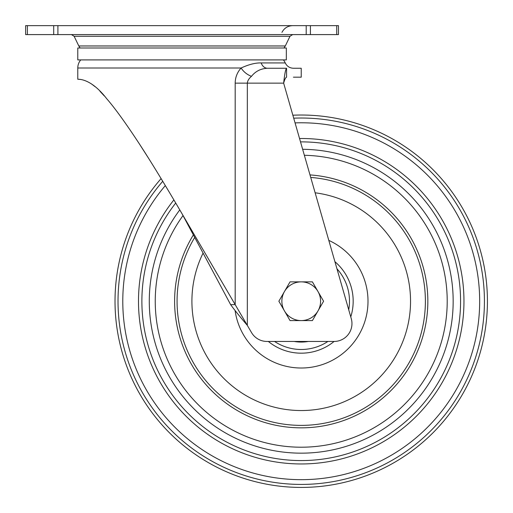 <?xml version="1.0" encoding="UTF-8"?>
<svg xmlns="http://www.w3.org/2000/svg" width="513" height="513" viewBox="0 0 513 513"><rect width="100%" height="100%" fill="white"/><g stroke="black" fill="none" stroke-linecap="round" stroke-linejoin="round"><path stroke-width="0.77" d="M77.784 59.912L286.331 59.912L286.331 47.991L77.784 47.991L77.784 59.912M336.72 25.65L338.465 25.65L338.465 34.589L336.72 34.589L336.72 25.65L25.65 25.65L25.65 34.589L336.72 34.589M293.43 77.187L301.227 77.187L301.227 68.255L293.372 68.255M188.361 225.553L230.632 304.639L235.185 304.639L182.057 213.793L188.361 225.553L188.951 225.553M182.057 213.793C171.348 195.479 153.631 165.712 139.626 144.281C125.942 123.377 114.957 108.179 106.685 98.676C91.737 79.316 79.938 79.169 77.784 79.278L77.784 67.998A12.556 12.556 0 0 1 80.733 59.912M78.636 79.291L80.785 79.483M91.615 84.01L95.008 86.626M100.003 91.32L104.261 95.893M139.51 144.108L148.866 158.748M286.568 77.187C285.6 77.546 284.625 79.528 283.651 83.151L351.27 318.644A17.878 17.878 0 0 1 334.091 341.453L266.965 341.453A17.878 17.878 0 0 1 251.537 332.597L235.185 304.639L235.185 83.151C235.23 77.463 237.198 72.416 241.097 67.998C248.85 64.446 255.551 62.753 261.188 62.926A8.939 6.855 -90 0 0 267.459 68.255L286.562 68.255L286.568 77.187C306.075 77.187 306.075 77.187 286.568 77.187C285.6 77.546 284.625 79.528 283.651 83.151L292.859 115.213A186.2 186.2 0 0 1 487.35 306.55A186.2 186.2 0 0 1 295.905 487.35A186.2 186.2 0 0 1 161.108 178.595M251.453 76.347C255.461 71.281 260.796 68.588 267.459 68.255L286.568 68.255C285.594 69.133 284.625 74.103 283.651 83.151L247.33 83.151C247.561 80.765 248.933 78.495 251.453 76.347C247.035 74.59 243.579 71.801 241.097 67.998L77.784 67.998M286.568 68.255C306.075 68.255 306.075 68.255 286.568 68.255L286.568 75.815M283.381 59.912A12.556 12.556 0 0 1 285.26 62.926C286.934 66.312 289.659 68.088 293.436 68.255M230.632 304.639C234.96 310.679 242.194 319.362 247.33 325.402L247.33 83.151L235.185 83.151M310.006 174.914A126.615 126.615 0 0 1 427.791 304.844A126.615 126.615 0 0 1 297.604 427.791A126.615 126.615 0 0 1 193.363 234.916M155.304 297.053A145.981 145.981 0 0 1 183.013 215.575A145.981 145.981 0 0 0 297.053 447.15A145.981 145.981 0 0 0 447.15 305.402A145.981 145.981 0 0 1 297.053 447.15A145.981 145.981 0 0 1 155.304 297.053M304.363 155.279A145.981 145.981 0 0 1 447.15 305.402A145.981 145.981 0 0 0 304.363 155.279M302.644 149.296A151.938 151.938 0 0 1 453.101 305.568A151.938 151.938 0 0 1 296.88 453.101A151.938 151.938 0 0 1 179.781 209.92M284.459 310.91A19.366 19.366 0 0 1 301.227 281.861L290.044 281.861L278.867 301.227L290.044 320.593L301.227 320.593A19.366 19.366 0 0 1 284.459 310.91M317.996 310.91A19.366 19.366 0 0 1 301.227 320.593L312.404 320.593L323.588 301.227L317.996 291.544A19.366 19.366 0 0 1 317.996 310.91M317.996 291.544A19.366 19.366 0 0 0 301.227 281.861L312.404 281.861L317.996 291.544M80.092 47.991L78.81 45.971L285.305 45.971L284.029 47.991M285.305 45.971L289.986 36.276L74.128 36.276L71.448 34.589M310.416 25.65L310.416 34.589M306.203 34.589L306.203 25.65M57.911 25.65L57.911 34.589M53.698 34.589L53.698 25.65M27.394 25.65L27.394 34.589M261.188 62.926L285.26 62.926M336.958 268.78A48.26 48.26 0 0 1 348.725 309.769M203.077 253.089A109.32 109.32 0 0 0 298.098 410.496A109.32 109.32 0 0 0 410.496 304.35A109.32 109.32 0 0 0 315.136 192.798M310.724 177.434A124.159 124.159 0 0 1 425.335 304.773A124.159 124.159 0 0 1 297.675 425.335A124.159 124.159 0 0 1 194.709 237.436M268.35 341.453A51.954 51.954 0 0 0 334.104 341.453M350.764 316.874A51.954 51.954 0 0 0 334.918 261.681M328.807 240.398A66.793 66.793 0 0 1 304.94 367.911A66.793 66.793 0 0 1 235.089 310.532M294.148 341.453A40.841 40.841 0 0 0 308.307 341.453M327.897 341.453A48.26 48.26 0 0 1 274.558 341.453M175.728 203.033A159.351 159.351 0 0 0 296.668 460.507A159.351 159.351 0 0 0 460.507 305.78A159.351 159.351 0 0 0 300.515 141.877M299.547 138.504A162.73 162.73 0 0 1 463.893 305.876A162.73 162.73 0 0 1 296.572 463.893A162.73 162.73 0 0 1 173.881 199.91M293.712 118.182A183.199 183.199 0 0 1 484.349 306.466A183.199 183.199 0 0 1 295.988 484.349A183.199 183.199 0 0 1 162.743 181.288M165.327 185.578A178.447 178.447 0 0 0 296.123 479.597A178.447 178.447 0 0 0 479.597 306.325A178.447 178.447 0 0 0 295.065 122.889M281.938 32.39C284.228 28.093 287.806 25.842 292.666 25.65M78.81 45.971L74.128 36.276M289.986 36.276L292.666 34.589"/></g></svg>
